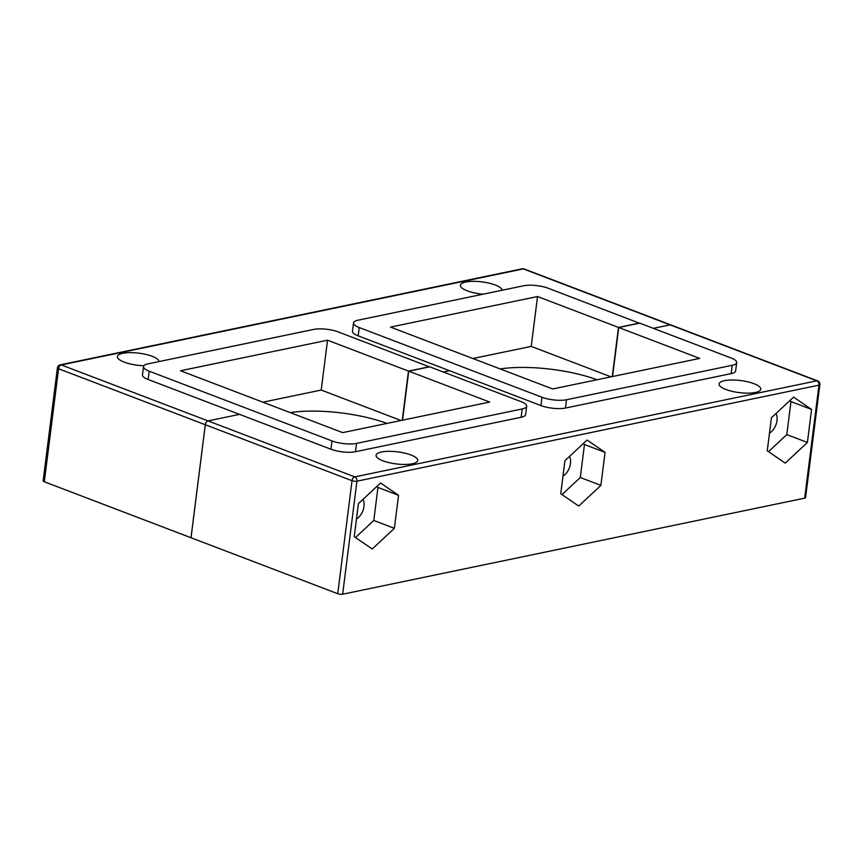 <?xml version="1.0" encoding="UTF-8"?>
<svg xmlns="http://www.w3.org/2000/svg" width="863" height="863" viewBox="0 0 863 863"><rect width="100%" height="100%" fill="white"/><g stroke="black" fill="none" stroke-linecap="round" stroke-linejoin="round"><path stroke-width="1.29" d="M159.04 361.575A21.003 6.073 7.2 0 0 152.201 356.3A21.003 6.073 7.2 0 0 130.097 352.633A21.003 6.073 7.2 0 0 117.368 356.57A21.003 6.073 7.2 0 0 124.196 362.115A21.003 6.073 7.2 0 0 143.894 365.75M502.061 290.259A21.003 6.073 7.2 0 0 495.211 284.984A21.003 6.073 7.2 0 0 473.118 281.327A21.003 6.073 7.2 0 0 460.378 285.265A21.003 6.073 7.2 0 0 467.207 290.809A21.003 6.073 7.2 0 0 483.107 294.207M205.286 424.725L58.565 368.76L44.293 481.77L191.003 537.735L205.286 424.725A3.495 2.158 -69.1 0 1 208.037 420.917L239.536 414.359L208.059 420.917L354.779 476.883A3.495 2.567 78.3 0 1 356.937 481.187L342.654 594.208A3.495 1.014 -172.8 0 1 337.746 593.712L352.028 480.691A3.495 1.014 7.2 0 0 356.937 481.187L818.955 385.146A3.495 2.567 78.3 0 0 816.797 380.831L670.076 324.876A3.495 2.158 -69.1 0 1 670.885 324.92A3.495 2.158 -69.1 0 1 670.896 324.92L524.165 268.954A3.495 2.158 110.9 0 0 523.334 268.9L61.316 364.952L208.037 420.917A3.495 2.158 -69.1 0 0 205.308 424.736L191.036 537.746L337.746 593.712M443.323 371.996L449.547 370.702L443.355 372.007M653.334 328.339L670.055 324.866A3.495 2.158 -69.1 0 1 670.907 324.93L817.628 380.896A3.495 2.158 110.9 0 0 816.797 380.831L354.779 476.883A3.495 2.158 110.9 0 0 352.028 480.691L205.308 424.736M44.293 481.77A3.495 1.014 -172.8 0 1 43.15 480.842L57.422 367.832A3.495 1.014 7.2 0 0 58.565 368.76A3.495 2.158 110.9 0 1 61.316 364.952A3.495 2.567 78.3 0 0 60.183 364.844A3.495 3.495 0 0 0 57.422 367.832M725.923 389.493A21.003 6.073 7.2 0 0 748.016 393.15A21.003 6.073 7.2 0 0 760.756 389.213A21.003 6.073 7.2 0 0 753.917 383.668A21.003 6.073 7.2 0 0 731.824 380.011A21.003 6.073 7.2 0 0 719.084 383.949A21.003 6.073 7.2 0 0 725.923 389.493M382.902 460.799A21.003 6.073 7.2 0 0 405.006 464.456A21.003 6.073 7.2 0 0 417.735 460.518A21.003 6.073 7.2 0 0 410.907 454.974A21.003 6.073 7.2 0 0 388.803 451.317A21.003 6.073 7.2 0 0 376.074 455.254A21.003 6.073 7.2 0 0 382.902 460.799M776.031 413.496A12.244 7.551 -69.1 0 1 769.494 433.075M569.515 456.43A12.244 7.551 -69.1 0 1 562.989 476.009M363.01 499.364A12.244 7.551 -69.1 0 1 356.484 518.933M819.85 384.596L805.578 497.617A3.495 1.014 -172.8 0 1 804.672 498.156L818.955 385.146A3.495 1.014 -172.8 0 0 819.85 384.596A3.495 3.495 0 0 0 817.628 380.896M342.654 594.208L804.672 498.156M653.356 328.35L670.076 324.876L523.334 268.9A3.495 2.567 78.3 0 0 522.201 268.792L60.183 364.844M785.244 463.129L807.39 442.449L811.565 409.45L793.582 397.12L771.425 417.789L767.261 450.799L785.244 463.129M578.739 506.063L600.885 485.384L605.06 452.374L587.077 440.044L564.92 460.723L560.756 493.733L578.739 506.063M394.38 528.318L398.544 495.308L380.561 482.978L358.415 503.658L354.24 536.657L372.223 548.997L394.38 528.318L373.787 520.465L377.951 487.455L376.7 486.592M355.502 537.53L373.787 520.465M377.951 487.455L398.544 495.308M562.007 494.596L580.292 477.53L584.467 444.521L583.205 443.658M584.467 444.521L605.06 452.374M580.292 477.53L600.885 485.384M768.523 451.662L786.797 434.596L790.972 401.586L789.71 400.723M790.972 401.586L811.565 409.45M786.797 434.596L807.39 442.449M597.013 379.752A73.495 21.241 7.2 0 0 500.173 368.933M639.472 323.215L548.232 288.253A17.497 5.059 7.2 0 0 523.69 285.761L358.016 320.205A17.497 5.059 7.2 0 0 353.528 322.924A17.497 5.059 7.2 0 0 359.224 327.541L541.996 397.26A17.497 5.059 7.2 0 0 566.527 399.742L732.202 365.297A17.497 5.059 7.2 0 0 736.689 362.579A17.497 5.059 7.2 0 0 731.004 357.962L639.742 323.15L618.739 327.519L612.557 376.516M611.026 376.84L531.23 346.397L537.53 296.538L618.491 327.422L612.277 376.581M537.53 296.538L390.518 327.099L552.698 388.965L699.699 358.404L618.739 327.519M618.491 327.422L639.483 323.053M359.224 327.541L358.177 335.847L540.939 405.567L541.996 397.26M566.527 399.742L565.481 408.048L731.155 373.614L732.202 365.297M736.689 362.579L735.643 370.896A17.497 5.059 -172.8 0 1 731.155 373.614M565.481 408.048A17.497 5.059 -172.8 0 1 540.939 405.567M358.177 335.847A17.497 5.059 -172.8 0 1 352.482 331.23L353.528 322.924M531.23 346.397L472.902 358.523M387.002 423.409A73.495 21.241 7.2 0 0 290.173 412.59M429.461 366.872L338.22 331.91A17.497 5.059 7.2 0 0 313.69 329.418L148.015 363.862A17.497 5.059 7.2 0 0 143.517 366.581A17.497 5.059 7.2 0 0 149.213 371.198L331.985 440.917A17.497 5.059 7.2 0 0 356.527 443.399L522.201 408.954A17.497 5.059 7.2 0 0 526.689 406.246A17.497 5.059 7.2 0 0 520.993 401.619L429.742 366.818L408.738 371.176L402.546 420.184M401.015 420.497L321.219 390.054L327.519 340.205L408.479 371.079L402.266 420.238M327.519 340.205L180.518 370.766L342.687 432.622L489.699 402.061L408.738 371.176M408.479 371.079L429.483 366.721M149.213 371.198L148.166 379.515L330.939 449.224L331.985 440.917M356.527 443.399L355.47 451.716L521.144 417.271L522.201 408.954M526.689 406.246L525.632 414.553A17.497 5.059 -172.8 0 1 521.144 417.271M355.47 451.716A17.497 5.059 -172.8 0 1 330.939 449.224M148.166 379.515A17.497 5.059 -172.8 0 1 142.471 374.887L143.517 366.581M321.219 390.054L262.891 402.19M524.165 268.954A3.495 3.495 0 0 0 522.201 268.792"/></g></svg>
